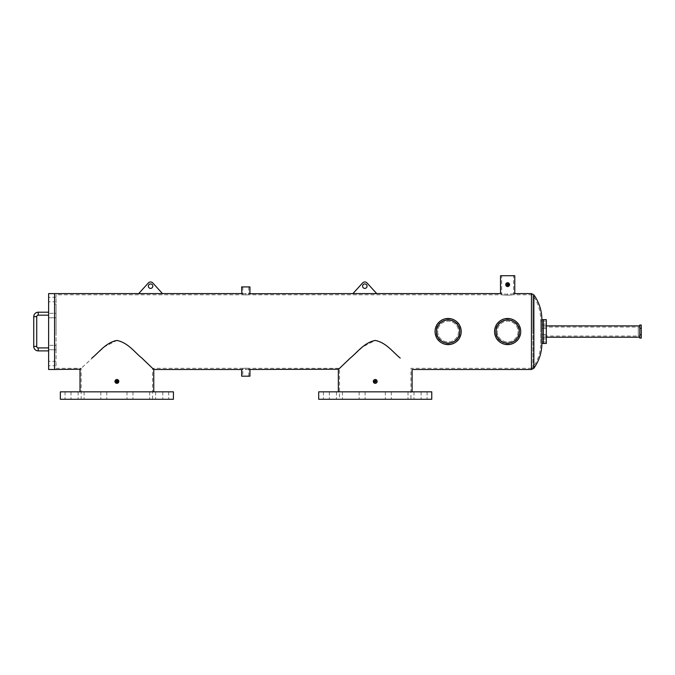 <?xml version="1.0" encoding="UTF-8"?>
<svg xmlns="http://www.w3.org/2000/svg" width="675" height="675" viewBox="0 0 675 675"><rect width="100%" height="100%" fill="white"/><g stroke="black" fill="none" stroke-linecap="round" stroke-linejoin="round"><path stroke-width="0.51" stroke-dasharray="3.38 2.53" d="M494.572 331.552A13.078 13.078 0 0 1 507.642 318.473A13.078 13.078 0 0 1 520.72 331.552A13.078 13.078 0 0 1 507.642 344.621A13.078 13.078 0 0 1 494.572 331.552A13.078 13.078 0 0 1 507.642 318.473A13.078 13.078 0 0 1 520.72 331.552A13.078 13.078 0 0 0 507.642 318.473A13.078 13.078 0 0 0 494.572 331.552C493.754 348.427 521.539 348.41 520.72 331.552C521.53 314.677 493.754 314.685 494.572 331.552A13.078 13.078 0 0 0 507.642 344.621A13.078 13.078 0 0 0 520.72 331.552A13.078 13.078 0 0 0 507.642 318.473A13.078 13.078 0 0 0 494.572 331.552A13.078 13.078 0 0 0 507.642 344.621A13.078 13.078 0 0 0 520.72 331.552A13.078 13.078 0 0 1 507.642 344.621A13.078 13.078 0 0 1 494.572 331.552M519.235 331.552A11.585 11.585 0 0 0 507.642 319.967A11.585 11.585 0 0 0 496.057 331.552A11.585 11.585 0 0 0 507.642 343.136A11.585 11.585 0 0 0 519.235 331.552A11.585 11.585 0 0 0 507.642 319.967A11.585 11.585 0 0 0 496.057 331.552A11.585 11.585 0 0 0 507.642 343.136A11.585 11.585 0 0 0 519.235 331.552A11.585 11.585 0 0 0 507.642 319.967A11.585 11.585 0 0 0 496.057 331.552A11.585 11.585 0 0 0 507.642 343.136A11.585 11.585 0 0 0 519.235 331.552M435.063 331.552A13.078 13.078 0 0 1 448.132 318.473A13.078 13.078 0 0 1 461.211 331.552A13.078 13.078 0 0 1 448.132 344.621A13.078 13.078 0 0 1 435.063 331.552A13.078 13.078 0 0 1 448.132 318.473A13.078 13.078 0 0 1 461.211 331.552A13.078 13.078 0 0 0 448.132 318.473A13.078 13.078 0 0 0 435.063 331.552C434.244 348.427 462.021 348.41 461.211 331.552C462.021 314.677 434.244 314.685 435.063 331.552A13.078 13.078 0 0 0 448.132 344.621A13.078 13.078 0 0 0 461.211 331.552A13.078 13.078 0 0 0 448.132 318.473A13.078 13.078 0 0 0 435.063 331.552A13.078 13.078 0 0 0 448.132 344.621A13.078 13.078 0 0 0 461.211 331.552A13.078 13.078 0 0 1 448.132 344.621A13.078 13.078 0 0 1 435.063 331.552M459.717 331.552A11.585 11.585 0 0 0 448.132 319.967A11.585 11.585 0 0 0 436.548 331.552A11.585 11.585 0 0 0 448.132 343.136A11.585 11.585 0 0 0 459.717 331.552A11.585 11.585 0 0 0 448.132 319.967A11.585 11.585 0 0 0 436.548 331.552A11.585 11.585 0 0 0 448.132 343.136A11.585 11.585 0 0 0 459.717 331.552A11.585 11.585 0 0 0 448.132 319.967A11.585 11.585 0 0 0 436.548 331.552A11.585 11.585 0 0 0 448.132 343.136A11.585 11.585 0 0 0 459.717 331.552M542.177 321.131L542.177 324.11L542.177 321.131L543.35 321.131L543.35 324.11L543.35 321.131L546.328 321.131L546.328 324.11L546.328 321.131M542.177 324.11L546.328 324.11M543.35 325.595L546.328 325.595L546.328 328.573L546.328 325.595L546.328 328.573L546.328 325.595L543.35 325.595L543.35 328.573L546.328 328.573L543.35 328.573L543.35 325.595L543.35 328.573L543.35 325.595L543.35 328.573L543.35 325.595L543.35 328.573L543.35 325.595L542.177 325.595L543.35 325.595M543.35 334.522L546.328 334.522L546.328 337.5L546.328 334.522L546.328 337.5L546.328 334.522L543.35 334.522L543.35 337.5L546.328 337.5L543.35 337.5L543.35 334.522L543.35 337.5L543.35 334.522L543.35 337.5L543.35 334.522L543.35 337.5L543.35 334.522L542.177 334.522L543.35 334.522M542.177 338.985L542.177 341.963L542.177 338.985L543.35 338.985L543.35 341.963L543.35 338.985L546.328 338.985L546.328 341.963L546.328 338.985M542.177 341.963L546.328 341.963M543.35 327.063L639.765 327.063L639.765 336.032L639.765 327.063L639.765 336.032L639.765 327.063L638.272 327.063L638.272 336.032L639.765 336.032L543.35 336.032L543.35 327.063L543.35 336.032L543.35 327.063L543.35 336.032L542.177 336.032L542.177 327.063L543.35 327.063M639.765 338.074L639.765 325.021M546.328 325.898L546.328 337.205L546.328 325.898M546.328 343.448L546.328 319.646M543.35 343.448L543.35 319.646L543.35 343.448M48.625 315.183L48.625 312.204L48.625 315.183L48.625 312.204L48.625 315.183L38.213 315.183A1.485 1.485 0 0 0 36.728 316.668L33.75 316.668L33.75 346.427A4.463 4.463 0 0 0 38.213 350.89L38.213 347.912L38.213 349.405L38.213 347.912L48.625 347.912L48.625 349.405L48.625 347.912M36.728 316.668L33.75 316.668L36.728 316.668L36.728 346.427L33.75 346.427M48.625 312.204L38.213 312.204L38.213 315.183M56.067 301.793L56.067 297.329L56.067 301.793L54.582 301.793L54.582 297.329L54.582 301.793L48.625 301.793L48.625 297.329L48.625 301.793M56.067 297.329L48.625 297.329M54.582 317.79L48.625 317.79L48.625 313.327L48.625 317.79L48.625 313.327L48.625 317.79L54.582 317.79L54.582 313.327L48.625 313.327L54.582 313.327L54.582 317.79L54.582 313.327L54.582 317.79L54.582 313.327L54.582 317.79L54.582 313.327L54.582 317.79L56.067 317.79L54.582 317.79M54.582 349.777L48.625 349.777L48.625 345.313L48.625 349.777L48.625 345.313L48.625 349.777L54.582 349.777L54.582 345.313L48.625 345.313L54.582 345.313L54.582 349.777L54.582 345.313L54.582 349.777L54.582 345.313L54.582 349.777L54.582 345.313L54.582 349.777L56.067 349.777L54.582 349.777M56.067 365.766L56.067 361.302L56.067 365.766L54.582 365.766L54.582 361.302L54.582 365.766L48.625 365.766L48.625 361.302L48.625 365.766M56.067 361.302L48.625 361.302M54.582 293.608L54.582 369.487L54.582 293.608M48.625 293.608L48.625 369.487M48.625 349.405L48.625 350.89L48.625 349.405M362.585 286.175A2.228 2.228 0 0 0 364.812 288.402A2.228 2.228 0 0 0 367.048 286.175A2.228 2.228 0 0 0 364.812 283.939A2.228 2.228 0 0 0 362.585 286.175M376.718 293.608L367.014 282.943A2.978 2.978 0 0 0 362.618 282.943L352.915 293.608L376.718 293.608L352.915 293.608M148.34 286.175A2.228 2.228 0 0 0 150.576 288.402A2.228 2.228 0 0 0 152.803 286.175A2.228 2.228 0 0 0 150.576 283.939A2.228 2.228 0 0 0 148.34 286.175M138.67 293.608L162.472 293.608L152.778 282.943A2.978 2.978 0 0 0 148.373 282.943L138.67 293.608L162.472 293.608M638.272 336.032L638.272 327.063M641.25 338.074L641.25 325.021M641.25 328.286L639.765 328.286L639.765 334.817L641.25 334.817M362.137 399.271L365.116 399.271L362.137 399.271M362.137 391.837L365.116 391.837L362.137 391.837M339.457 399.271L342.436 399.271L339.457 399.271M339.457 391.837L342.436 391.837L339.457 391.837M326.371 399.271L323.392 399.271L326.371 399.271M326.371 391.837L323.392 391.837L326.371 391.837M388.319 399.271L391.298 399.271L388.319 399.271M388.319 391.837L391.298 391.837L388.319 391.837M410.999 399.271L408.021 399.271L410.999 399.271M410.999 391.837L408.021 391.837L410.999 391.837M424.094 399.271L421.116 399.271L424.094 399.271M424.094 391.837L421.116 391.837L424.094 391.837M318.693 391.837L431.764 391.837M318.693 399.271L431.764 399.271M103.798 399.271L100.82 399.271L103.798 399.271M103.798 391.837L100.82 391.837L103.798 391.837M81.118 399.271L78.14 399.271L81.118 399.271M81.118 391.837L78.14 391.837L81.118 391.837M68.023 399.271L71.002 399.271L68.023 399.271M68.023 391.837L71.002 391.837L68.023 391.837M129.98 399.271L127.001 399.271L129.98 399.271M129.98 391.837L127.001 391.837L129.98 391.837M152.66 399.271L149.681 399.271L152.66 399.271M152.66 391.837L149.681 391.837L152.66 391.837M165.746 399.271L168.725 399.271L165.746 399.271M165.746 391.837L168.725 391.837L165.746 391.837M60.353 391.837L173.424 391.837M60.353 399.271L173.424 399.271M543.35 324.11L543.35 321.131L543.35 324.11M542.177 328.573L543.35 328.573L542.177 328.573L542.177 325.595L542.177 328.573M542.177 337.5L543.35 337.5L542.177 337.5L542.177 334.522L542.177 337.5M543.35 341.963L543.35 338.985L543.35 341.963M54.582 297.329L54.582 301.793L54.582 297.329M56.067 313.327L54.582 313.327L56.067 313.327L56.067 317.79L56.067 313.327M56.067 345.313L54.582 345.313L56.067 345.313L56.067 349.777L56.067 345.313M54.582 361.302L54.582 365.766L54.582 361.302M56.067 359.075L56.067 304.028L56.067 359.075L54.582 359.075L54.582 304.028L54.582 359.075M56.067 304.028L54.582 304.028M117.037 382.151L117.636 381.417L116.885 382.16L116.142 381.417A0.743 0.743 0 0 0 116.885 382.16A0.743 0.743 0 0 0 117.636 381.417L116.885 382.16L116.142 381.417L116.741 380.692M116.159 381.569L116.885 380.675L117.636 381.417A0.743 0.743 0 0 0 116.885 380.675A0.743 0.743 0 0 0 116.142 381.417L116.885 380.675L117.636 381.417M375.233 382.16L374.49 381.417A0.743 0.743 0 0 0 375.233 382.16A0.743 0.743 0 0 0 375.975 381.417L375.233 382.16L374.49 381.417L375.233 382.16L375.975 381.417L375.233 382.16M460.038 331.552A11.905 11.905 0 0 1 448.132 343.448A11.905 11.905 0 0 1 436.227 331.552A11.905 11.905 0 0 0 448.132 343.448A11.905 11.905 0 0 0 460.038 331.552C460.772 316.187 435.485 316.195 436.227 331.552A11.905 11.905 0 0 0 448.132 343.448A11.905 11.905 0 0 0 460.038 331.552A11.905 11.905 0 0 0 448.132 319.646A11.905 11.905 0 0 0 436.227 331.552C435.493 346.916 460.78 346.899 460.038 331.552A11.905 11.905 0 0 0 448.132 319.646A11.905 11.905 0 0 0 436.227 331.552A11.905 11.905 0 0 1 448.132 319.646A11.905 11.905 0 0 1 460.038 331.552M437.721 331.552A10.412 10.412 0 0 0 448.132 341.963A10.412 10.412 0 0 0 458.544 331.552A10.412 10.412 0 0 0 448.132 321.131A10.412 10.412 0 0 0 437.721 331.552A10.412 10.412 0 0 0 448.132 341.963A10.412 10.412 0 0 0 458.544 331.552A10.412 10.412 0 0 0 448.132 321.131A10.412 10.412 0 0 0 437.721 331.552M519.548 331.552A11.905 11.905 0 0 1 507.642 343.448A11.905 11.905 0 0 1 495.745 331.552A11.905 11.905 0 0 0 507.642 343.448A11.905 11.905 0 0 0 519.548 331.552C520.29 316.187 495.003 316.195 495.745 331.552A11.905 11.905 0 0 0 507.642 343.448A11.905 11.905 0 0 0 519.548 331.552A11.905 11.905 0 0 0 507.642 319.646A11.905 11.905 0 0 0 495.745 331.552C495.003 346.916 520.29 346.899 519.548 331.552A11.905 11.905 0 0 0 507.642 319.646A11.905 11.905 0 0 0 495.745 331.552A11.905 11.905 0 0 1 507.642 319.646A11.905 11.905 0 0 1 519.548 331.552M497.23 331.552A10.412 10.412 0 0 0 507.642 341.963A10.412 10.412 0 0 0 518.062 331.552A10.412 10.412 0 0 0 507.642 321.131A10.412 10.412 0 0 0 497.23 331.552A10.412 10.412 0 0 0 507.642 341.963A10.412 10.412 0 0 0 518.062 331.552A10.412 10.412 0 0 0 507.642 321.131A10.412 10.412 0 0 0 497.23 331.552M249.936 376.186L241.642 376.186M245.793 368.196C241.954 368.331 241.954 368.331 245.793 368.196C241.954 368.331 241.954 368.331 245.793 368.196C249.632 368.331 249.632 368.331 245.793 368.196C249.632 368.331 249.632 368.331 245.793 368.196M507.642 285.398L506.9 284.656L507.642 283.913L506.9 284.656L507.642 285.398L506.9 284.656L507.642 285.398L508.376 284.799M514.772 275.729L500.521 275.729M508.393 284.656L507.642 283.913L508.393 284.656L507.642 283.913L506.9 284.656A0.743 0.743 0 0 0 507.642 285.398A0.743 0.743 0 0 0 508.393 284.656A0.743 0.743 0 0 0 507.642 283.913A0.743 0.743 0 0 0 506.9 284.656M507.642 295.27C499.972 294.739 499.972 294.739 507.642 295.27C499.972 294.739 499.972 294.739 507.642 295.27C515.329 294.739 515.329 294.739 507.642 295.27C515.329 294.739 515.329 294.739 507.642 295.27M245.793 294.899C241.954 294.773 241.954 294.773 245.793 294.899C241.954 294.773 241.954 294.773 245.793 294.899C249.632 294.773 249.632 294.773 245.793 294.899C249.632 294.773 249.632 294.773 245.793 294.899M249.936 286.917L241.642 286.917M542.177 342.276L542.177 331.552L542.177 342.276L540.675 342.276L540.692 343.448L540.675 320.819L540.692 343.448C540.624 352.308 538.034 360.34 532.913 367.563L532.913 331.552L532.913 367.563L531.453 368.314L531.453 331.552L531.453 368.314L410.94 368.314L410.94 399.271M375.958 381.274L375.975 381.417A0.743 0.743 0 0 0 375.233 380.675A0.743 0.743 0 0 0 374.49 381.417L375.089 380.692M374.49 381.417L375.233 380.675L375.975 381.417L375.376 380.692M375.233 340.318C364.492 342.309 357.716 352.012 351.042 357.277L339.525 368.314L351 357.311C357.767 351.97 364.458 342.335 375.233 340.318C364.492 342.309 357.716 352.012 351.042 357.277L339.525 368.314L351 357.311C357.767 351.97 364.458 342.335 375.233 340.318C385.957 342.301 392.749 352.012 399.465 357.32L399.44 357.294C392.69 351.953 385.965 342.318 375.233 340.318C385.957 342.301 392.749 352.012 399.465 357.32L399.44 357.294C392.69 351.953 385.965 342.318 375.233 340.318M116.885 340.318C106.152 342.309 99.377 352.012 92.694 357.277L92.661 357.311C99.428 351.97 106.118 342.335 116.885 340.318C106.152 342.309 99.377 352.012 92.694 357.277L92.661 357.311C99.428 351.97 106.118 342.335 116.885 340.318C127.617 342.301 134.409 352.012 141.126 357.32L141.1 357.294C134.35 351.953 127.626 342.318 116.885 340.318C127.617 342.301 134.409 352.012 141.126 357.32L141.1 357.294C134.35 351.953 127.626 342.318 116.885 340.318M118.766 381.797L116.885 379.502L118.8 381.417A1.915 1.915 0 0 0 116.885 379.502A1.915 1.915 0 0 0 114.969 381.417L116.885 379.502L116.159 379.654M115.822 379.823L115.012 381.046M375.233 379.502L377.148 381.417A1.915 1.915 0 0 0 375.233 379.502A1.915 1.915 0 0 0 373.317 381.417L375.233 379.502L375.967 379.654M377.106 381.797L376.296 379.831M513.599 293.811L507.642 294.283L501.694 293.811M242.814 293.718L248.771 293.718M248.771 369.377L242.814 369.377M508.866 286.132L507.642 286.571L509.557 284.656L507.642 282.741L505.769 284.276M541.865 319.646L541.865 343.448M509.557 284.656A1.915 1.915 0 0 0 507.642 282.741A1.915 1.915 0 0 0 505.727 284.656A1.915 1.915 0 0 0 507.642 286.571A1.915 1.915 0 0 0 509.557 284.656M56.067 331.552L56.067 294.781L56.067 331.552M116.885 340.453C127.946 342.546 134.958 352.612 141.893 358.087L153.765 369.487L141.877 358.079C134.882 352.544 127.98 342.571 116.885 340.453L104.625 346.705L81.177 368.348M116.885 383.332L114.969 381.417A1.915 1.915 0 0 0 116.885 383.332A1.915 1.915 0 0 0 118.8 381.417L117.264 383.299M375.233 340.453C386.286 342.546 393.297 352.612 400.233 358.087L400.224 358.079C393.23 352.544 386.319 342.571 375.233 340.453L362.964 346.705L339.525 368.348M375.233 383.332L373.317 381.417A1.915 1.915 0 0 0 375.233 383.332A1.915 1.915 0 0 0 377.148 381.417L375.604 383.299M339.263 368.601L338.614 369.233M80.916 368.601L80.274 369.233M505.727 284.656L507.642 286.571L506.908 286.419M542.177 327.063L542.177 336.032M542.177 331.552L542.177 320.819L542.177 331.552M531.453 293.608L531.453 369.487M533.866 368.255L533.866 294.848M532.913 331.552L532.913 295.532L532.913 331.552M38.213 350.89L48.625 350.89M359.159 391.837L359.159 399.271L359.159 391.837M336.488 391.837L336.488 399.271L336.488 391.837M323.392 391.837L323.392 399.271L323.392 391.837M385.349 391.837L385.349 399.271L385.349 391.837M408.021 391.837L408.021 399.271L408.021 391.837M421.116 391.837L421.116 399.271L421.116 391.837M100.82 391.837L100.82 399.271L100.82 391.837M78.14 391.837L78.14 399.271L78.14 391.837M65.053 391.837L65.053 399.271L65.053 391.837M127.001 391.837L127.001 399.271L127.001 391.837M149.681 391.837L149.681 399.271L149.681 391.837M162.776 391.837L162.776 399.271L162.776 391.837M152.592 399.271L152.592 368.314L242.814 368.314L242.814 376.186M248.771 286.917L248.771 294.781L501.694 294.781L501.694 275.729M242.814 286.917L242.814 294.781L56.067 294.781M248.771 376.186L248.771 368.314L339.525 368.314L339.525 399.271M56.067 368.314L81.177 368.314L81.177 399.271M542.177 320.819L540.675 320.819L540.692 319.646L540.692 331.552L540.692 319.646C540.624 310.795 538.034 302.754 532.913 295.532L531.453 294.781L513.599 294.781L513.599 275.729M132.958 391.837L132.958 399.271L132.958 391.837M155.63 391.837L155.63 399.271L155.63 391.837M168.725 391.837L168.725 399.271L168.725 391.837M106.768 391.837L106.768 399.271L106.768 391.837M84.097 391.837L84.097 399.271L84.097 391.837M71.002 391.837L71.002 399.271L71.002 391.837M391.298 391.837L391.298 399.271L391.298 391.837M413.977 391.837L413.977 399.271L413.977 391.837M427.064 391.837L427.064 399.271L427.064 391.837M365.116 391.837L365.116 399.271L365.116 391.837M342.436 391.837L342.436 399.271L342.436 391.837M329.341 391.837L329.341 399.271L329.341 391.837"/><path stroke-width="1.01" d="M520.72 331.552A13.078 13.078 0 0 0 507.642 318.473A13.078 13.078 0 0 0 494.572 331.552A13.078 13.078 0 0 0 507.642 344.621A13.078 13.078 0 0 0 520.72 331.552M519.235 331.552A11.585 11.585 0 0 0 507.642 319.967A11.585 11.585 0 0 0 496.057 331.552A11.585 11.585 0 0 0 507.642 343.136A11.585 11.585 0 0 0 519.235 331.552M461.211 331.552A13.078 13.078 0 0 0 448.132 318.473A13.078 13.078 0 0 0 435.063 331.552A13.078 13.078 0 0 0 448.132 344.621A13.078 13.078 0 0 0 461.211 331.552M459.717 331.552A11.585 11.585 0 0 0 448.132 319.967A11.585 11.585 0 0 0 436.548 331.552A11.585 11.585 0 0 0 448.132 343.136A11.585 11.585 0 0 0 459.717 331.552M639.765 328.286L639.765 338.074L641.25 338.074L641.25 334.817L639.765 334.817L639.765 325.021L641.25 325.021L641.25 328.286L639.765 328.286M639.765 325.898L546.328 325.898M639.765 337.205L546.328 337.205M541.865 319.646L546.328 319.646L546.328 343.448L543.35 343.448L543.35 319.646L543.35 343.448L541.865 343.448L541.865 319.646C541.797 310.542 539.131 302.273 533.866 294.848L533.866 368.255C539.131 360.821 541.797 352.552 541.865 343.448M48.625 315.183L38.213 315.183A1.485 1.485 0 0 0 36.728 316.668L36.728 346.427A1.485 1.485 0 0 0 38.213 347.912L38.213 350.89L48.625 350.89M48.625 312.204L38.213 312.204A4.463 4.463 0 0 0 33.75 316.668L33.75 346.427A4.463 4.463 0 0 0 38.213 350.89M33.75 346.427L36.728 346.427A1.485 1.485 0 0 0 38.213 347.912L48.625 347.912M38.213 315.183L38.213 312.204A4.463 4.463 0 0 0 33.75 316.668L36.728 316.668M80.274 369.233L54.582 369.487L54.582 293.608L48.625 293.608L48.625 369.487L54.582 369.487L54.582 293.608L162.472 293.608L152.778 282.943A2.978 2.978 0 0 0 148.373 282.943L138.67 293.608M362.585 286.175A2.228 2.228 0 0 0 364.812 288.402A2.228 2.228 0 0 0 367.048 286.175A2.228 2.228 0 0 0 364.812 283.939A2.228 2.228 0 0 0 362.585 286.175M376.718 293.608L367.014 282.943A2.978 2.978 0 0 0 362.618 282.943L352.915 293.608L500.521 293.608L500.521 275.729L514.772 275.729L514.772 293.608L514.207 293.709M148.34 286.175A2.228 2.228 0 0 0 150.576 288.402A2.228 2.228 0 0 0 152.803 286.175A2.228 2.228 0 0 0 150.576 283.939A2.228 2.228 0 0 0 148.34 286.175M641.25 328.286L641.25 334.817M431.764 391.837L318.693 391.837L318.693 399.271L431.764 399.271L431.764 391.837M173.424 391.837L60.353 391.837L60.353 399.271L173.424 399.271L173.424 391.837M116.885 382.16L116.142 381.417A0.743 0.743 0 0 0 116.885 382.16A0.743 0.743 0 0 0 117.636 381.417L116.885 382.16L117.636 381.417A0.743 0.743 0 0 0 116.885 380.675A0.743 0.743 0 0 0 116.142 381.417L116.159 381.274M375.233 382.16L374.49 381.417L375.233 382.16L375.975 381.417L375.233 382.16L375.975 381.417L375.233 382.16L374.498 381.569M374.49 381.417A0.743 0.743 0 0 0 375.233 382.16A0.743 0.743 0 0 0 375.975 381.417A0.743 0.743 0 0 0 375.233 380.675A0.743 0.743 0 0 0 374.49 381.417L375.233 380.675L374.49 381.417L375.233 380.675L374.49 381.417L375.233 380.675L375.975 381.417L375.233 380.675M507.642 285.398L506.9 284.656L507.642 283.913L506.9 284.656L507.642 283.913L508.393 284.656L507.642 285.398L506.9 284.656L507.786 285.382M506.9 284.656A0.743 0.743 0 0 0 507.642 285.398A0.743 0.743 0 0 0 508.393 284.656A0.743 0.743 0 0 0 507.642 283.913A0.743 0.743 0 0 0 506.9 284.656M116.885 380.675L117.636 381.417L116.885 380.675L116.142 381.417L117.037 380.692M115.535 382.776L116.885 383.332L118.8 381.417A1.915 1.915 0 0 0 116.885 379.502A1.915 1.915 0 0 0 114.969 381.417L115.012 381.797M115.012 381.046L114.969 381.417A1.915 1.915 0 0 0 116.885 383.332A1.915 1.915 0 0 0 118.8 381.417L118.766 381.046M373.874 380.067L373.317 381.417A1.915 1.915 0 0 0 375.233 383.332A1.915 1.915 0 0 0 377.148 381.417A1.915 1.915 0 0 0 375.233 379.502A1.915 1.915 0 0 0 373.317 381.417L374.169 383.012M375.233 379.502L374.676 379.586M507.642 294.283C516.831 293.549 516.831 293.549 507.642 294.283C498.454 293.549 498.454 293.549 507.642 294.283M501.694 293.811L501.053 293.709M248.771 293.718L352.915 293.608M245.793 293.836C251.142 293.591 251.142 293.591 245.793 293.836C240.443 293.591 240.443 293.591 245.793 293.836M249.936 293.608L249.936 286.917L241.642 286.917L241.844 293.633M241.945 293.642L242.511 293.692M245.793 369.259C251.142 369.512 251.142 369.512 245.793 369.259C240.443 369.503 240.443 369.503 245.793 369.259M338.614 369.233L249.742 369.47M249.632 369.453L249.075 369.402M242.814 369.377L241.642 369.487L241.642 376.186L249.936 376.186L249.936 369.487M507.642 282.741L509.557 284.656L508.866 286.132M509.557 284.656A1.915 1.915 0 0 0 507.642 282.741A1.915 1.915 0 0 0 505.727 284.656A1.915 1.915 0 0 0 507.642 286.571A1.915 1.915 0 0 0 509.557 284.656M506.292 283.298L507.271 282.774M116.885 340.453C127.946 342.546 134.958 352.612 141.893 358.087L153.765 369.487L141.877 358.079C134.882 352.544 127.98 342.571 116.885 340.453C105.806 342.571 98.888 352.552 91.893 358.079L91.884 358.087C98.778 352.645 105.865 342.52 116.885 340.453M375.233 340.453C386.286 342.546 393.297 352.612 400.233 358.087L400.224 358.079C393.23 352.544 386.319 342.571 375.233 340.453C364.146 342.571 357.227 352.552 350.241 358.079L338.352 369.487L350.224 358.087C357.117 352.645 364.205 342.52 375.233 340.453M376.296 383.012L376.92 382.32M374.33 383.113L375.233 383.332M506.427 286.132L505.727 284.656M507.642 283.913L508.393 284.656L507.786 283.922M533.866 368.255L531.453 369.487L531.453 293.608L514.772 293.608M241.642 293.608L162.472 293.608M531.453 293.608L533.866 294.848M241.642 369.487L153.765 369.487L153.765 391.837M531.453 369.487L412.113 369.487L412.113 391.837M338.352 369.487L338.352 391.837M80.013 369.487L80.013 391.837"/></g></svg>
